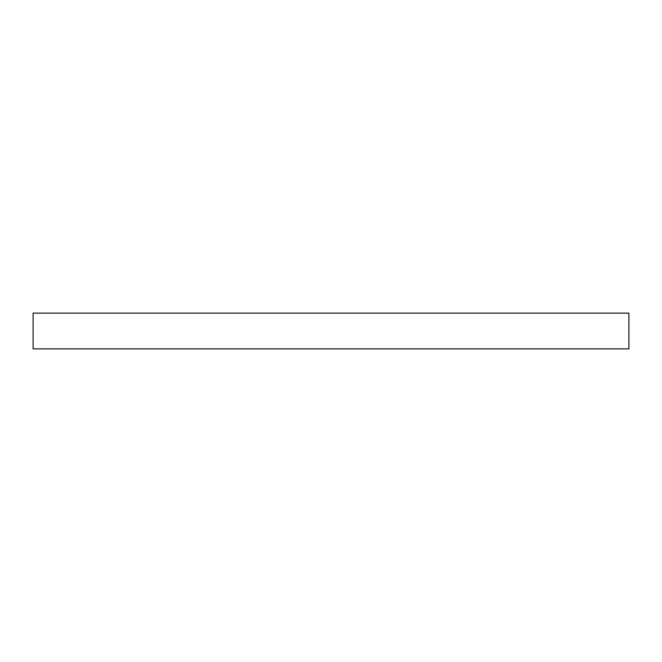 <?xml version="1.0" encoding="UTF-8"?>
<svg xmlns="http://www.w3.org/2000/svg" width="662" height="662" viewBox="0 0 662 662"><rect width="100%" height="100%" fill="white"/><g stroke="black" fill="none" stroke-linecap="round" stroke-linejoin="round"><path stroke-width="0.99" d="M628.9 348.874L628.9 313.126L33.1 313.126L33.1 348.874L628.9 348.874"/></g></svg>
